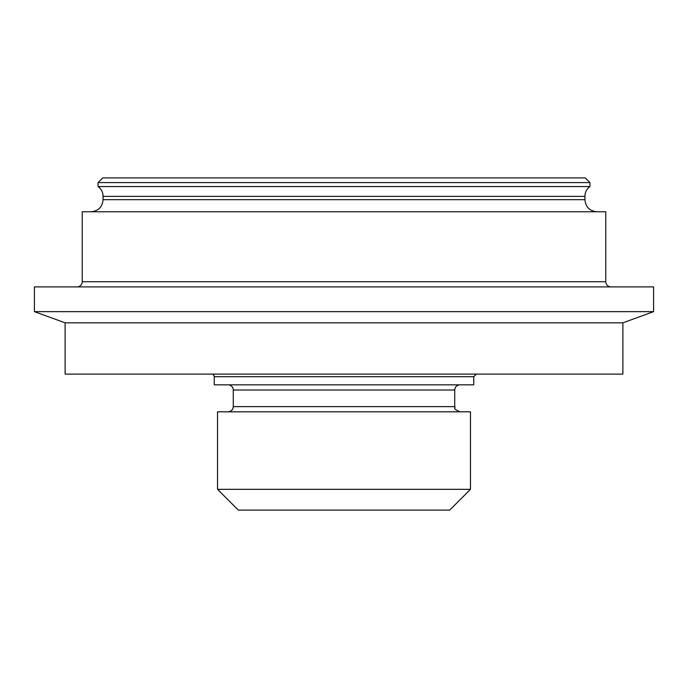 <?xml version="1.0" encoding="UTF-8"?>
<svg xmlns="http://www.w3.org/2000/svg" width="688" height="688" viewBox="0 0 688 688"><rect width="100%" height="100%" fill="white"/><g stroke="black" fill="none" stroke-linecap="round" stroke-linejoin="round"><path stroke-width="1.03" d="M214.243 376.697L473.757 376.697L473.757 384.833L214.243 384.833L214.243 376.697A2.597 2.597 0 0 0 211.646 374.1M65.111 322.827L622.889 322.827L622.889 374.1L65.111 374.1L65.111 322.827L34.4 311.647L34.4 286.905L653.6 286.905L653.6 311.647L34.4 311.647M233.275 390.019L454.725 390.019L454.725 406.625L233.275 406.625L233.275 390.019A5.194 5.194 0 0 0 228.081 384.833M77.047 286.905A5.194 5.194 0 0 0 82.233 281.719L82.233 211.775L605.767 211.775L605.767 281.719C606.068 284.866 607.796 286.595 610.953 286.905M217.528 489.331L217.528 411.82L470.472 411.82L470.472 489.331L449.711 510.092L238.289 510.092L217.528 489.331L470.472 489.331M584.912 199.666L103.088 199.666L103.088 196.381L584.912 196.381L584.912 199.666C585.634 207.019 589.668 211.061 597.029 211.775M98.066 182.587L102.736 177.908L585.264 177.908L589.934 182.587L98.066 182.587L98.066 186.56L589.934 186.56C586.692 189.028 585.015 192.305 584.912 196.381M82.233 281.719L605.767 281.719M473.757 376.697L476.354 374.1M622.889 322.827L653.6 311.647M454.725 390.019C455.035 386.871 456.763 385.134 459.919 384.833M233.275 406.625C232.965 409.781 231.237 411.51 228.081 411.82M454.725 406.625C456.239 408.096 451.474 407.95 459.919 411.82M103.088 199.666C102.366 207.019 98.332 211.061 90.971 211.775M98.066 186.56C101.308 189.028 102.985 192.305 103.088 196.381M589.934 182.587L589.934 186.56"/></g></svg>
